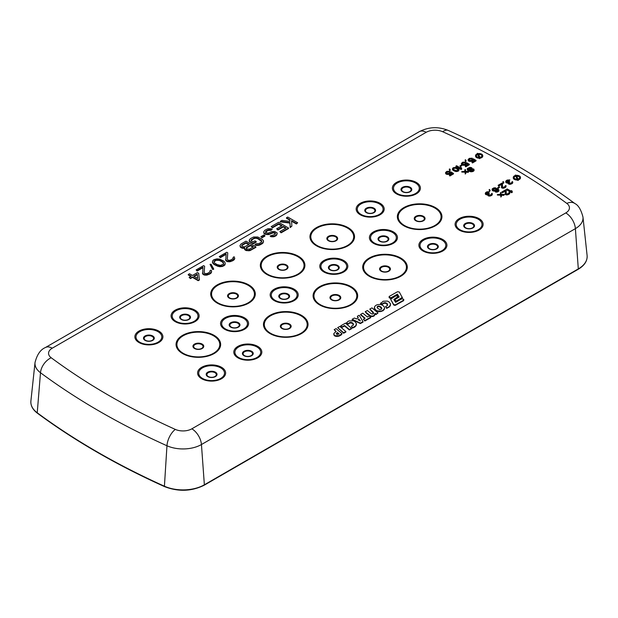 <?xml version="1.0" encoding="UTF-8"?>
<svg xmlns="http://www.w3.org/2000/svg" width="618" height="618" viewBox="0 0 618 618"><rect width="100%" height="100%" fill="white"/><g stroke="black" fill="none" stroke-linecap="round" stroke-linejoin="round"><path stroke-width="0.93" d="M394.848 299.877L395.072 300.927L396.941 301.252L402.388 297.768L399.29 292.005L397.505 291.735L389.355 296.354L389.348 297.451L391.179 297.675L397.389 294.168L399.174 297.019L395.311 299.328L395.072 300.441L395.945 300.804L396.941 300.757L402.388 297.281M389.016 296.895L389.348 297.938L391.179 298.162L397.389 294.655L398.95 297.15M394.075 299.83L398.046 297.436L398.27 296.431L396.184 295.682L390.607 299.205L393.612 304.411L394.392 304.798L395.474 304.798L403.593 300.186L403.477 299.135L401.708 298.911L395.613 302.349L393.859 299.475L398.27 296.431M403.593 300.665L403.824 299.599M390.607 299.205L393.612 304.906L394.392 305.284L395.474 305.284L403.593 300.68L403.593 300.186M388.815 306.937L390.476 304.952L390.499 303.762L388.815 301.731L387.393 301.082L383.168 301.236L380.611 303.523L382.187 304.512L383.492 303.477L385.493 303.191L387.64 304.89M380.611 303.036L382.187 304.025L383.492 302.99L385.493 302.696L387.339 303.77L387.548 305.354L385.562 306.59L386.613 308.351L389.858 306.528L390.499 303.762M374.377 307.293L374.917 309.726L378.772 311.727L383.106 310.738L384.558 308.761L384.473 307.208L382.774 305.307L380.224 304.388L377.181 304.713L375.759 305.454L374.802 306.358L374.408 308.243L376.007 310.228L377.405 310.931L381.607 310.962L383.106 310.244L384.558 308.266M365.184 311.735L366.814 313.674L370.584 316.393L370.584 315.906L372.87 316.007L374.083 315.45L375.01 313.326L376.092 314.021L378.023 312.978L371.982 307.88L369.78 309.085L372.948 311.897L373.511 312.808L373.002 314.014L371.41 313.828L367.386 310.53L365.184 311.735L370.584 315.906M369.78 309.085L373.511 313.55M370.584 316.393L372.87 316.501L374.091 315.945L375.01 313.82L376.092 314.516L378.023 312.978M360.603 314.377L365.107 318.247L363.446 319.29L364.798 320.533L370.707 317.196L369.286 315.999L367.416 316.995L362.836 313.171L360.603 314.377L360.603 314.871L364.774 318.455M363.446 319.29L364.798 321.02L370.707 317.691L370.707 317.196M357.351 316.254L358.293 317.783L356.416 318.942L354.431 318.023L352.167 319.251L360.379 323.075L363.021 321.638L359.189 315.265L357.351 316.254L358.069 317.915M352.167 319.251L352.167 319.738L360.379 323.569L363.021 322.125L363.021 321.638M346.482 322.735L348.104 323.716L350.236 322.395L352.384 322.797L353.218 323.484L353.481 324.952L351.433 326.289L352.476 327.563L353.025 327.463L355.682 325.802L356.431 323.639L354.925 321.592L353.465 320.835L349.062 320.927L347.602 321.708L346.482 323.229L348.104 324.211L349.178 323.291L351.379 322.89L353.519 324.597M351.433 326.289L352.476 328.05L354.724 327.123L356.347 325.184L356.431 323.639M340.773 325.794L342.009 327.385L344.566 325.987L344.566 325.501L349.332 329.456L351.495 328.289L345.485 323.152L340.773 325.794L342.009 326.891L344.566 325.501M344.566 325.987L349.332 329.95L351.495 328.784L351.495 328.289M337.66 327.625L343.631 333.241L345.879 332.02L345.879 331.534L339.861 326.42L337.66 327.625L343.631 332.747L345.879 331.534M333.766 334.238L334.183 335.489L335.157 336.177L335.157 335.69L338.873 335.721L342.078 333.759L336.092 328.614L334.176 329.633L336.2 331.402L333.859 333.457L334.183 335.002L335.157 335.69M334.176 329.633L335.883 331.619M335.157 336.177L338.873 336.207L341.012 335.08L342.078 333.759M291.588 221.198L296.416 223.979L297.66 222.774L287.733 217.042L286.489 217.76L289.865 219.714L289.896 221.399L281.939 220.387L280.286 221.344L289.919 222.604L290.213 227.069L291.866 226.118L291.557 220.688L296.416 223.492L297.66 222.774M280.286 221.344L280.286 221.831L289.919 223.098L290.213 227.563L291.866 226.118M286.489 217.76L286.489 218.254L289.865 220.201L289.888 221.399M271.186 226.597L272.453 227.324L278.656 223.747L282.04 225.694L276.663 228.799L277.93 229.533L283.307 226.427L286.049 228.011L279.846 231.595L281.113 232.322L288.56 228.027L278.633 222.295L271.186 226.597L272.453 227.818L278.656 224.234L281.615 225.941M279.846 231.595L281.113 232.816L288.56 228.521L288.56 228.027M276.663 228.799L277.93 230.02L283.307 226.922L285.624 228.258M263.755 231.619L264.203 233.31L266.52 234.168L269.44 233.944L272.754 232.515L274.639 232.646L275.489 233.38L274.886 234.461L270.105 235.999L272.407 236.377L275.118 235.79L276.764 234.593L277.15 232.901L274.616 231.441L271.696 231.665L268.382 233.094L265.655 232.716L265.632 231.511L266.25 230.908L268.946 229.595L271.039 229.85L272.275 229.131L271.225 228.768L267.88 228.745L264.983 230.174L263.755 231.619L264.203 233.797L268.189 234.67L272.754 233.009L273.797 232.893L275.373 233.735M265.524 232.345L267.903 230.444L271.039 230.344L272.275 229.131M270.105 235.999L270.947 236.733L273.874 236.756L276.153 235.682L277.173 233.867M249.278 239.977L249.301 241.429L253.102 243.863L256.207 242.078L256.207 241.584L254.94 240.85L253.079 241.924L251.387 240.95L251.163 239.861L254.678 237.837L257.814 238.216L261.623 240.649L261.646 241.862L259.166 243.531L256.246 243.755L255.002 244.473L256.269 244.96L259.189 244.736L263.121 242.472L263.507 240.781L262.225 239.328L257.791 237.011L253.612 236.988L250.506 238.533L249.278 239.977L249.935 241.545L253.102 243.376L256.207 241.584M255.002 244.473L255.002 244.967L256.269 245.454L259.189 245.23L262.295 243.677L263.523 241.746M251.078 240.603L253.635 238.679L255.721 238.216L257.814 238.71L261.754 241.514M227.308 259.321L227.779 252.87L226.729 252.26L219.282 256.563L220.34 257.173L226.126 253.828L225.825 260.101L227.934 261.321L232.314 260.502L234.778 258.347L234.122 256.771L233.086 257.366L233.11 258.579L230.213 260.248L228.127 260.232L227.269 259.266L227.779 252.87M233.086 257.366L233.225 258.231M225.609 259.498L225.825 260.587L226.883 261.445L229.61 261.823L233.141 260.518L234.376 259.56L234.778 258.347M219.282 256.563L220.34 257.66L226.08 254.346M212.476 261.468L212.492 262.681L214.199 264.62L219.46 266.706L222.38 266.482L224.859 265.052L225.261 263.592L224.821 262.148L223.538 260.927L219.537 259.096L217.026 258.842L213.905 259.668L212.878 260.502L212.492 262.194L214.199 264.133L217.358 265.717L222.38 265.987L224.859 264.558L225.261 263.592M239.977 245.585L240.201 246.435L241.684 247.532L244.62 247.787L245.068 249.479L248.212 250.344L250.923 249.757L255.883 246.891L245.956 241.159L240.997 244.025L239.977 245.585L240.634 247.409L242.526 248.266L244.411 248.32M244.411 248.15L244.635 249.487L245.91 250.46L249.68 250.723L255.883 247.385L255.883 246.891M260.92 236.663L261.978 237.768L264.875 236.099L264.875 235.605L263.816 234.994L260.92 236.663L261.978 237.273L264.875 235.605M210.02 264.349L212.615 269.44L213.658 269.324L213.658 268.83L211.062 264.234L210.02 264.349L212.615 268.946L213.658 268.83M204.149 272.692L204.62 266.242L203.569 265.632L196.122 269.935L197.181 270.545L202.967 267.2L202.665 273.473L204.774 274.693L209.147 273.874L211.217 272.438L211.603 270.754L210.962 270.143L209.927 270.738L209.95 271.951L207.053 273.619L204.543 273.365L204.11 272.638L204.62 266.242M209.927 270.738L210.066 271.603M202.441 272.87L202.665 273.959L203.724 274.817L206.451 275.195L209.981 273.89L211.217 272.932L211.619 271.719M196.122 269.935L197.181 271.032L202.92 267.718M189.154 277.374L190.421 278.594L192.492 277.397L198.193 280.688L199.429 279.977L198.695 273.326L197.428 272.592L192.461 275.458L189.502 273.751L188.266 274.469L191.225 276.176L189.154 277.374L190.421 278.1L192.492 276.91L198.193 280.201L199.429 279.483M188.266 274.469L188.266 274.964L190.792 276.424M513.295 177.667A3.608 2.086 0 0 0 513.264 177.914A3.608 2.086 0 0 0 517.459 179.969L518.371 180.317L518.154 179.367A3.608 2.086 0 0 0 520.487 177.42A3.608 2.086 0 0 0 516.293 175.365L515.389 175.018L515.397 175.52M518.363 179.815A3.608 2.086 0 0 0 520.487 177.914A3.608 2.086 0 0 0 520.464 177.667M477.32 153.295L477.544 153.782A3.608 2.086 0 0 0 475.551 155.643A3.608 2.086 0 0 0 479.375 157.721L479.607 158.208L480.302 158.108L480.093 157.66A3.608 2.086 0 0 0 482.766 155.643A3.608 2.086 0 0 0 478.224 153.627L477.32 153.295L477.343 153.843M480.302 158.115A3.608 2.086 0 0 0 482.766 156.138A3.608 2.086 0 0 0 482.743 155.891M475.574 155.891A3.608 2.086 0 0 0 475.551 156.138A3.608 2.086 0 0 0 479.375 158.216L479.607 158.702L480.302 158.108M511.279 190.56L511.403 191.371L507.162 188.923L506.528 189.78L511.627 192.731L512.268 192.36L512.144 191.062L511.279 190.56L511.318 191.317M506.505 181.738L509.317 180.711L509.85 179.908L507.162 180.077L505.995 180.881L505.802 181.87L506.992 182.565L508.282 182.449L508.297 183.191L509.379 183.816L511.735 183.337L512.793 182.349L512.453 181.537L511.511 182.835L509.912 183.384L508.931 182.82L509.773 181.831L509.34 181.584L507.633 182.194L506.443 181.63L507.602 180.456L509.85 179.908M509.016 182.959L509.773 181.831M511.928 181.846L511.951 182.418M508.181 182.882L508.622 183.994L510.244 184.311L512.585 183.214L512.793 182.349M505.686 181.561L506.451 182.866L508.181 182.959M502.789 181.854L503.346 183.399L503.879 182.604L503.322 181.545L502.789 181.854L503.346 182.913L503.879 182.604M502.264 186.752L502.496 183.399L501.955 183.09L498.123 185.3L498.664 185.616L501.646 183.894L501.492 187.123L502.573 187.748L504.821 187.324L506.088 185.717L505.223 185.717L505.238 186.335L503.747 187.192L502.457 187.061L502.496 183.399M505.223 185.717L505.254 186.281M501.376 186.806L501.816 187.926L503.438 188.243L505.246 187.571L506.096 186.219M498.123 185.3L498.664 186.103L501.6 184.411M497.629 187.718L498.178 188.521L499.661 187.169L499.12 186.86L497.629 187.718L498.178 188.026L499.661 187.169M492.075 189.293L492.515 190.166L494.462 190.676L496.493 190.004L497.119 189.015L498.108 190.452L495.227 191.487L497.915 191.317L498.757 190.699L498.85 189.772L495.481 187.826L493.875 187.88L492.276 188.799L492.515 190.661L495.319 191.047L497.119 189.51L498.123 190.398M495.227 191.487L495.659 192.105L497.274 192.051L498.757 191.194L498.965 190.205M489.07 189.772L489.626 191.325L490.159 190.522L489.603 189.471L489.07 189.772L489.626 190.831L490.159 190.522M471.882 162.163L472.422 162.974L476.038 160.881L476.038 160.394L473.218 158.764L471.418 160.301L469.804 160.479L468.938 159.977L469.247 159.05L472.237 158.2L469.34 158.362L468.073 159.599L468.954 160.719L471.318 160.858L473.226 159.382L474.964 160.386L471.882 162.163L472.422 162.48L476.038 160.394M468.073 159.599L468.521 160.958L469.711 161.406L471.959 161.105L473.226 159.877L474.539 160.634M468.907 159.9L470.414 158.988L471.596 159.058L472.237 158.2M465.068 160.077L465.624 161.63L466.157 160.827L465.601 159.768L465.068 160.077L465.624 161.136L466.157 160.827M465.176 166.033L465.725 166.837L469.34 164.751L469.34 164.257L466.513 162.627L464.713 164.172L463.106 164.349L462.241 163.847L462.542 162.913L465.539 162.063L462.643 162.233L461.368 163.469L462.249 164.589L464.62 164.728L466.528 163.252L468.266 164.257L465.176 166.033L465.725 166.35L469.34 164.257M461.368 163.469L461.816 164.828L463.006 165.269L465.261 164.975L466.528 163.739L467.841 164.496M462.21 163.77L463.716 162.858L464.898 162.928L465.539 162.063M459.916 165.941L460.456 166.744L461.947 165.392L461.399 165.083L459.916 165.941L460.456 166.257L461.947 165.392M455.937 166.103L455.937 166.59L461.043 169.541L461.685 169.17L461.561 167.872L460.688 167.37L460.812 168.181L456.578 165.732L455.937 166.103L461.043 169.046L461.685 168.683M460.688 167.37L460.734 168.135M452.438 168.621L453.326 170.483L456.03 171.557L458.811 170.707L458.788 168.977L456.069 167.408L453.172 167.702L452.446 169L454.948 170.815L457.529 170.954L459.012 169.718M469.61 170.189L469.834 171.425L470.916 171.804L473.064 171.441L474.114 170.336L473.782 169.031L471.835 168.776L471.712 167.717L469.989 167.339L467.424 168.436L467.556 169.741L469.711 170.004L469.834 170.931L470.916 171.31L473.064 170.954L474.114 169.842M467.223 168.93L467.556 170.228L469.61 170.514M472.021 168.737L472.044 168.158M486.088 193.534L488.9 192.499L489.425 191.704L486.745 191.866L485.578 192.669L485.377 193.658L486.575 194.353L487.865 194.237L487.872 194.979L488.962 195.605L491.318 195.126L492.376 194.137L492.036 193.326L491.094 194.624L489.495 195.172L488.514 194.608L489.356 193.619L488.923 193.372L487.216 193.982L486.018 193.419L487.185 192.244L489.425 191.704M488.599 194.747L489.356 193.619M491.503 193.635L491.534 194.207M487.764 194.67L488.205 195.782L489.819 196.099L491.534 195.489L492.376 194.137M485.269 193.349L486.034 194.655L487.764 194.747M505.987 193.442L506.219 190.097L505.678 189.78L501.847 191.989L502.388 192.306L505.37 190.583L505.207 193.813L506.296 194.438L508.544 194.021L509.804 192.414L508.946 192.407L508.962 193.032L507.471 193.89L506.181 193.758L506.219 190.097M508.946 192.407L508.977 192.978M505.099 193.504L505.539 194.616L507.154 194.933L509.611 193.774L509.819 192.909M501.847 191.989L502.388 192.801L505.315 191.109M501.329 195.211L503.832 195.35L504.473 194.492L501.244 194.346L500.997 192.484L500.356 192.855L500.603 194.346L497.382 194.57L500.603 194.716L500.858 196.578L501.492 196.207L501.252 194.716L504.473 194.492M497.382 194.57L497.382 195.064L500.603 195.203L500.858 197.072L501.492 196.207M500.356 192.855L500.518 194.338M449.224 169.224L449.78 170.777L450.313 169.973L449.757 168.915L449.224 169.224L449.78 170.282L450.313 169.973M465.74 172.213L468.243 172.345L468.877 171.487L465.655 171.34L465.4 169.479L464.767 169.85L465.006 171.34L461.785 171.565L465.014 171.711L465.261 173.573L465.902 173.202L465.663 171.711L468.877 171.487M461.785 171.565L461.785 172.059L465.014 172.198L465.261 174.067L465.902 173.202M464.767 169.85L464.929 171.333M449.332 175.18L449.873 175.991L453.496 173.897L453.496 173.411L450.669 171.781L448.869 173.318L447.262 173.496L446.389 172.994L446.698 172.067L449.688 171.217L446.791 171.379L445.524 172.615L446.405 173.735L448.776 173.874L450.676 172.399L452.415 173.403L449.332 175.18L449.873 175.497L453.496 173.411M445.524 172.615L445.972 173.975L447.162 174.423L449.41 174.121L450.676 172.893L451.99 173.65M446.366 172.916L447.872 172.005L449.054 172.074L449.688 171.217M381.808 308.761L379.645 306.683L377.783 306.706L377.165 307.416M359.908 320.696L359.158 319.606L358.455 319.977M338.734 334.129L337.567 333.063L336.346 333.913M246.088 248.397L246.489 247.439L250.421 245.168L253.38 246.876L249.448 249.147L246.52 248.884L246.088 248.397L246.489 247.926L250.421 245.663L252.955 247.123M241.653 245.84L242.055 244.875L245.987 242.611L249.154 244.434L244.396 246.945L242.086 246.327L241.653 245.84L242.055 245.369L245.987 243.098L248.73 244.682M194.152 276.439L197.242 274.655L197.683 278.471M214.029 261.831L216.207 260.294L219.344 260.433L222.295 261.893L223.716 263.724M519.73 177.667A2.889 1.669 0 0 0 516.71 176.246M515.783 175.875L517.266 179.073A2.889 1.669 180 0 1 513.991 177.42A2.889 1.669 180 0 1 515.783 175.875L517.05 179.081M515.783 176.369A2.889 1.669 0 0 0 514.021 177.667M482.017 155.891A2.889 1.669 0 0 0 478.626 154.5M476.3 155.891A2.889 1.669 0 0 1 477.737 154.685L478.958 157.304M492.909 189.595L494.848 188.691L496.308 189.255M468.065 169.332L469.456 168.382L471.21 168.621M470.429 170.568L471.743 169.695L473.288 169.95M453.28 168.923L454.354 168.258L455.968 168.328L458.177 169.911M395.945 301.298L395.945 300.804M396.941 301.252L396.941 300.757M385.562 306.59L386.613 307.864L388.822 306.945L388.83 307.432M379.699 309.533L381.576 309.162L381.661 307.764L379.645 306.196L377.783 306.219L377.088 307.277L377.559 308.212L379.699 309.533M359.158 319.112L357.969 319.73L360.425 320.951L359.158 319.606M337.096 334.5L339.05 333.929L337.567 332.577L336.269 333.511L337.096 334.5M402.109 298.347L402.109 297.853M402.156 298.285L402.156 297.791M389.348 297.938L389.348 297.451M390.228 298.239L390.228 297.745M391.179 298.162L391.179 297.675M397.389 294.655L397.389 294.168M395.072 300.927L395.072 300.441M395.474 305.284L395.474 304.798M403.647 300.611L403.647 300.124M398.046 297.436L398.046 296.941M393.612 304.906L393.612 304.411M394.392 305.284L394.392 304.798M387.177 308.227L387.177 307.733M389.858 306.528L389.858 306.034M390.476 305.439L390.476 304.952M382.187 304.512L382.187 304.025M382.426 304.35L382.426 303.863M383.492 303.477L383.492 302.99M384.504 303.175L384.504 302.681M385.493 303.191L385.493 302.696M386.466 303.554L386.466 303.059M387.339 304.265L387.339 303.77M386.613 308.351L386.613 307.864M377.212 307.177L377.212 306.683M377.783 306.706L377.783 306.219M378.695 306.52L378.695 306.026M379.645 306.683L379.645 306.196M380.711 307.246L380.711 306.752M381.661 308.258L381.661 307.764M381.607 311.457L381.607 310.962M383.106 310.738L383.106 310.244M383.175 310.661L383.175 310.174M384.164 309.711L384.164 309.224M374.408 308.737L374.408 308.243M374.917 309.726L374.917 309.232M376.007 310.723L376.007 310.228M377.405 311.418L377.405 310.931M378.772 311.727L378.772 311.24M380.186 311.742L380.186 311.256M372.87 316.501L372.87 316.007M374.091 315.945L374.083 315.45M374.5 315.566L374.5 315.08M374.987 314.763L374.987 314.276M375.01 313.82L375.01 313.326M376.092 314.516L376.092 314.021M372.948 312.384L372.948 311.897M373.511 313.295L373.511 312.808M366.814 313.674L366.814 313.187M369.425 315.798L369.425 315.304M371.766 316.625L371.766 316.138M364.798 321.02L364.798 320.533M360.379 323.569L360.379 323.075M353.025 327.957L353.025 327.463M354.724 327.123L354.724 326.628M355.682 326.296L355.682 325.802M356.347 325.184L356.347 324.689M348.104 324.211L348.104 323.716M348.212 324.18L348.212 323.693M349.178 323.291L349.178 322.805M350.236 322.89L350.236 322.395M351.379 322.89L351.379 322.395M352.384 323.284L352.384 322.797M353.218 323.971L353.218 323.484M352.476 328.05L352.476 327.563M349.332 329.95L349.332 329.456M342.009 327.385L342.009 326.891M343.631 333.241L343.631 332.747M336.787 333.426L336.787 332.932M337.567 333.063L337.567 332.577M338.873 336.207L338.873 335.721M341.012 335.08L341.012 334.585M334.183 335.489L334.183 335.002M336.269 336.509L336.269 336.022M337.436 336.524L337.436 336.037M289.865 220.201L289.865 219.714M296.416 223.979L296.416 223.492M290.213 227.563L290.213 227.069M289.919 223.098L289.919 222.604M223.361 262.256L223.6 264.071L220.487 265.377L216.918 264.512L214.384 262.804L213.944 261.599L214.964 260.278L216.207 259.799L219.344 259.939L222.295 261.406L223.361 262.75M197.745 278.509L193.728 276.192L197.242 274.16L197.745 278.509M278.656 224.234L278.656 223.747M272.453 227.818L272.453 227.324M281.113 232.816L281.113 232.322M283.307 226.922L283.307 226.427M277.93 230.02L277.93 229.533M275.064 233.38L275.064 232.893M274.639 233.141L274.639 232.646M273.797 232.893L273.797 232.399M272.754 233.009L272.754 232.515M271.928 233.241L271.928 232.754M270.684 233.959L270.684 233.465M269.44 234.438L269.44 233.944M268.189 234.67L268.189 234.176M266.52 234.655L266.52 234.168M265.261 234.407L265.261 233.921M264.203 233.797L264.203 233.31M263.77 233.071L263.77 232.584M271.039 230.344L271.039 229.85M270.197 230.097L270.197 229.602M268.946 230.089L268.946 229.595M267.903 230.444L267.903 229.95M266.25 231.402L266.25 230.908M265.632 231.997L265.632 231.511M276.764 235.079L276.764 234.593M276.153 235.682L276.153 235.188M275.118 236.277L275.118 235.79M273.874 236.756L273.874 236.261M272.407 236.864L272.407 236.377M270.947 236.733L270.947 236.246M261.978 237.768L261.978 237.273M249.935 242.04L249.935 241.545M253.102 243.863L253.102 243.376M251.163 240.356L251.163 239.861M251.773 239.753L251.773 239.266M253.635 238.679L253.635 238.193M254.678 238.324L254.678 237.837M255.721 238.216L255.721 237.721M256.764 238.339L256.764 237.845M257.814 238.71L257.814 238.216M260.981 240.533L260.981 240.047M261.623 241.144L261.623 240.649M256.269 245.454L256.269 244.96M257.938 245.462L257.938 244.975M259.189 245.23L259.189 244.736M260.433 244.759L260.433 244.264M262.295 243.677L262.295 243.191M263.121 242.959L263.121 242.472M249.301 241.429L249.301 240.943M244.635 249.487L244.635 248.992M245.068 249.973L245.068 249.479M245.91 250.46L245.91 249.966M246.752 250.707L246.752 250.213M248.212 250.831L248.212 250.344M249.68 250.723L249.68 250.228M250.923 250.244L250.923 249.757M240.201 246.922L240.201 246.435M240.634 247.409L240.634 246.922M241.684 248.019L241.684 247.532M242.526 248.266L242.526 247.772M243.994 248.397L243.994 247.903M250.421 245.663L250.421 245.168M246.489 247.926L246.489 247.439M245.987 243.098L245.987 242.611M242.055 245.369L242.055 244.875M234.376 259.56L234.376 259.066M233.141 260.518L233.141 260.024M232.314 260.989L232.314 260.502M230.862 261.584L230.862 261.097M229.61 261.823L229.61 261.329M227.934 261.808L227.934 261.321M226.883 261.445L226.883 260.95M226.466 261.198L226.466 260.703M225.825 260.587L225.825 260.101M220.34 257.66L220.34 257.173M224.859 265.052L224.859 264.558M223.832 265.887L223.832 265.392M222.38 266.482L222.38 265.987M220.711 266.713L220.711 266.219M219.46 266.706L219.46 266.211M218.2 266.458L218.2 265.964M217.358 266.211L217.358 265.717M216.099 265.717L216.099 265.23M214.199 264.62L214.199 264.133M213.349 263.894L213.349 263.399M212.924 263.407L212.924 262.92M212.492 262.681L212.492 262.194M222.295 261.893L222.295 261.406M220.819 261.043L220.819 260.549M219.344 260.433L219.344 259.939M217.25 260.178L217.25 259.684M216.207 260.294L216.207 259.799M214.964 260.765L214.964 260.278M214.137 261.484L214.137 260.997M212.615 269.44L212.615 268.946M211.217 272.932L211.217 272.438M209.981 273.89L209.981 273.395M209.147 274.361L209.147 273.874M207.694 274.956L207.694 274.469M206.451 275.195L206.451 274.701M204.774 275.18L204.774 274.693M203.724 274.817L203.724 274.322M203.307 274.57L203.307 274.075M202.665 273.959L202.665 273.473M197.181 271.032L197.181 270.545M198.193 280.688L198.193 280.201M192.492 277.397L192.492 276.91M190.421 278.594L190.421 278.1M197.242 274.655L197.242 274.16M517.459 179.969L517.459 179.475L518.371 179.83M515.389 175.018L515.597 175.473A3.608 2.086 0 0 0 513.264 177.42A3.608 2.086 0 0 0 517.459 179.475M517.668 180.425L517.668 179.931M517.969 178.965L516.486 175.767A2.889 1.669 180 0 1 519.761 177.42A2.889 1.669 180 0 1 517.969 178.965M479.908 157.258L478.409 154.036A2.889 1.669 180 0 1 482.048 155.643A2.889 1.669 180 0 1 479.908 157.258M477.737 154.191L479.182 157.312A2.889 1.669 180 0 1 476.269 155.643A2.889 1.669 180 0 1 477.737 154.191L477.737 154.685M479.607 158.702L479.607 158.208M479.375 158.216L479.375 157.721M511.627 192.731L512.268 191.866M506.528 189.293L511.627 192.237M493.481 190.112L492.824 189.363L493.882 188.374L496.362 188.822L495.312 190.058L493.481 190.112M458.031 169.031L458.162 169.965L456.555 170.638L453.96 169.749L453.195 168.691L454.354 167.772L455.968 167.841L458.031 169.525M469.456 167.887L470.854 167.833L471.295 168.459L469.17 169.687L467.973 169L468.923 168.073L469.456 167.887L469.456 168.382M471.982 170.823L470.476 170.692L470.46 169.942L471.743 169.208L473.249 169.34L473.257 170.089L471.982 170.823M509.611 193.774L509.611 193.279M508.969 194.261L508.969 193.774M508.544 194.508L508.544 194.021M507.803 194.817L507.803 194.322M507.154 194.933L507.154 194.446M506.296 194.933L506.296 194.438M505.756 194.74L505.756 194.253M505.539 194.616L505.539 194.122M505.207 194.307L505.207 193.813M502.388 192.801L502.388 192.306M503.832 195.35L503.832 194.855M500.858 197.072L500.858 196.578M500.603 195.203L500.603 194.716M505.802 182.364L505.802 181.87M509.317 180.711L509.317 180.217M508.993 180.641L508.993 180.155M508.56 180.641L508.56 180.155M508.243 180.703L508.243 180.209M507.602 180.95L507.602 180.456M506.961 181.313L506.961 180.827M506.536 181.684L506.536 181.198M509.348 182.573L509.348 182.078M512.585 183.214L512.585 182.719M511.951 183.701L511.951 183.214M511.735 183.824L511.735 183.337M510.885 184.195L510.885 183.701M510.244 184.311L510.244 183.824M509.379 184.311L509.379 183.816M508.838 184.118L508.838 183.631M508.622 183.994L508.622 183.5M508.297 183.685L508.297 183.191M507.532 183.121L507.532 182.627M506.992 183.052L506.992 182.565M506.451 182.866L506.451 182.372M506.018 182.611L506.018 182.125M503.346 183.399L503.346 182.913M505.887 187.076L505.887 186.59M505.246 187.571L505.246 187.084M504.821 187.818L504.821 187.324M504.079 188.119L504.079 187.633M503.438 188.243L503.438 187.748M502.573 188.235L502.573 187.748M502.032 188.05L502.032 187.555M501.816 187.926L501.816 187.432M501.492 187.609L501.492 187.123M498.664 186.103L498.664 185.616M498.178 188.521L498.178 188.026M494.462 191.171L494.462 190.676M493.813 191.163L493.813 190.668M493.064 190.97L493.064 190.483M492.515 190.661L492.515 190.166M492.183 190.22L492.183 189.734M498.757 191.194L498.757 190.699M498.34 191.565L498.34 191.07M497.915 191.812L497.915 191.317M497.274 192.051L497.274 191.565M496.416 192.175L496.416 191.68M495.659 192.105L495.659 191.611M498.1 190.321L498.1 189.826M497.876 190.074L497.876 189.579M497.335 189.633L497.335 189.139M497.119 189.51L497.119 189.015M496.911 190.128L496.911 189.633M496.493 190.498L496.493 190.004M495.96 190.808L495.96 190.313M495.319 191.047L495.319 190.56M496.138 189.069L496.138 188.575M495.814 188.876L495.814 188.39M495.381 188.753L495.381 188.258M494.848 188.691L494.848 188.196M494.307 188.745L494.307 188.258M493.882 188.869L493.882 188.374M493.133 189.301L493.133 188.807M492.925 189.541L492.925 189.054M489.626 191.325L489.626 190.831M485.377 194.152L485.377 193.658M488.9 192.499L488.9 192.005M488.575 192.437L488.575 191.943M488.143 192.43L488.143 191.943M487.818 192.492L487.818 191.997M487.185 192.739L487.185 192.244M486.544 193.102L486.544 192.615M486.119 193.473L486.119 192.986M488.931 194.361L488.931 193.867M492.167 195.002L492.167 194.508M491.534 195.489L491.534 195.002M491.318 195.612L491.318 195.126M490.468 195.983L490.468 195.489M489.819 196.099L489.819 195.612M488.962 196.099L488.962 195.605M488.421 195.906L488.421 195.419M488.205 195.782L488.205 195.288M487.872 195.473L487.872 194.979M487.115 194.909L487.115 194.415M486.575 194.84L486.575 194.353M486.034 194.655L486.034 194.16M485.601 194.4L485.601 193.913M472.422 162.974L472.422 162.48M473.226 159.877L473.226 159.382M473.017 160.371L473.017 159.877M472.6 160.742L472.6 160.247M471.959 161.105L471.959 160.618M471.318 161.352L471.318 160.858M470.46 161.468L470.46 160.981M469.711 161.406L469.711 160.912M468.954 161.213L468.954 160.719M468.521 160.958L468.521 160.471M468.189 160.525L468.189 160.031M471.596 159.058L471.596 158.563M470.955 158.926L470.955 158.44M470.414 158.988L470.414 158.494M469.881 159.174L469.881 158.679M469.247 159.537L469.247 159.05M468.931 159.846L468.931 159.359M465.624 161.63L465.624 161.136M465.725 166.837L465.725 166.35M466.528 163.739L466.528 163.252M466.32 164.233L466.32 163.747M465.895 164.604L465.895 164.118M465.261 164.975L465.261 164.481M464.62 165.222L464.62 164.728M463.763 165.338L463.763 164.844M463.006 165.269L463.006 164.782M462.249 165.083L462.249 164.589M461.816 164.828L461.816 164.342M461.484 164.396L461.484 163.901M464.898 162.928L464.898 162.434M464.249 162.797L464.249 162.302M463.716 162.858L463.716 162.364M463.183 163.036L463.183 162.549M462.542 163.407L462.542 162.913M462.225 163.716L462.225 163.222M460.456 166.744L460.456 166.257M461.043 169.541L461.043 169.046M458.811 170.707L458.811 170.213M458.278 171.14L458.278 170.645M457.529 171.441L457.529 170.954M456.671 171.565L456.671 171.07M456.03 171.557L456.03 171.07M455.381 171.433L455.381 170.939M454.948 171.302L454.948 170.815M454.3 171.047L454.3 170.56M453.326 170.483L453.326 169.996M452.886 170.112L452.886 169.618M452.67 169.865L452.67 169.371M452.446 169.487L452.446 169M457.49 169.085L457.49 168.59M456.725 168.644L456.725 168.158M455.968 168.328L455.968 167.841M454.894 168.196L454.894 167.71M454.354 168.258L454.354 167.772M453.72 168.505L453.72 168.011M453.295 168.876L453.295 168.382M449.78 170.777L449.78 170.282M449.873 175.991L449.873 175.497M450.676 172.893L450.676 172.399M450.476 173.388L450.476 172.893M450.051 173.758L450.051 173.264M449.41 174.121L449.41 173.635M448.776 174.369L448.776 173.874M447.919 174.485L447.919 173.998M447.162 174.423L447.162 173.928M446.405 174.23L446.405 173.735M445.972 173.975L445.972 173.488M445.64 173.542L445.64 173.048M449.054 172.074L449.054 171.58M448.405 171.943L448.405 171.456M447.872 172.005L447.872 171.51M447.339 172.19L447.339 171.696M446.698 172.553L446.698 172.067M446.381 172.862L446.381 172.376M473.913 170.831L473.913 170.336M473.488 171.201L473.488 170.707M473.064 171.441L473.064 170.954M472.422 171.688L472.422 171.194M471.565 171.804L471.565 171.317M470.916 171.804L470.916 171.31M470.159 171.611L470.159 171.124M469.834 171.425L469.834 170.931M469.618 171.047L469.618 170.56M469.394 170.553L469.394 170.058M468.637 170.607L468.637 170.12M467.88 170.421L467.88 169.927M467.556 170.228L467.556 169.741M467.231 169.796L467.231 169.301M468.923 168.567L468.923 168.073M468.498 168.807L468.498 168.32M468.181 169.116L468.181 168.629M471.179 168.513L471.179 168.026M470.854 168.328L470.854 167.833M470.105 168.258L470.105 167.772M473.249 169.834L473.249 169.34M473.033 169.703L473.033 169.216M472.492 169.641L472.492 169.147M471.743 169.695L471.743 169.208M471.202 169.88L471.202 169.394M470.777 170.128L470.777 169.633M470.46 170.437L470.46 169.942M468.243 172.345L468.243 171.85M465.261 174.067L465.261 173.573M465.014 172.198L465.014 171.711M35.025 362.55A26.08 15.056 0 0 0 40.494 372.739A729.951 421.437 0 0 0 166.96 445.756A26.08 15.056 0 0 0 201.445 444.535L575.389 228.637A26.08 15.056 0 0 0 582.975 217.057C581.036 209.687 578.348 205.184 574.91 203.561A13.635 8.776 126.5 0 0 566.799 203.392A716.37 413.589 0 0 0 442.681 131.734A12.499 7.215 0 0 0 426.157 132.322L52.221 348.212A13.635 7.872 -120 0 0 45.4 347.54C40.494 349.587 37.034 354.593 35.025 362.55L30.9 400.974A30.212 17.443 0 0 0 37.234 412.785A0.803 0.518 126.5 0 0 37.389 413.203C74.577 440.696 116.98 465.169 164.581 486.636C178.386 491.913 191.595 491.441 204.203 485.215A0.803 0.463 60 0 0 204.365 484.79L578.309 268.9A0.803 0.463 60 0 1 578.147 269.324L204.203 485.215M52.221 348.212A12.499 7.215 0 0 0 51.201 357.752A13.635 8.776 126.5 0 0 40.494 372.739L37.234 412.785A734.084 423.824 0 0 0 164.419 486.211A0.803 0.402 114.3 0 0 164.581 486.636M51.201 357.752A716.37 413.589 0 0 0 175.319 429.41A13.635 6.852 114.3 0 0 166.96 445.756L164.419 486.211A30.212 17.443 0 0 0 204.365 484.79L201.445 444.535A13.635 7.872 60 0 0 191.843 428.822L565.779 212.932A13.635 7.872 60 0 1 575.389 228.637L578.309 268.9A30.212 17.443 0 0 0 587.1 255.489C587.494 260.92 584.504 265.531 578.147 269.324M442.681 131.734A13.635 6.852 -65.7 0 1 448.282 130.437C438.363 126.427 428.714 126.829 419.344 131.649L45.4 347.54M426.157 132.322A13.635 7.872 -120 0 0 419.359 131.642M175.319 429.41A12.499 7.215 0 0 0 191.843 428.822M565.779 212.932A12.499 7.215 0 0 0 566.799 203.392M422.99 239.521A14.021 8.096 180 0 1 442.82 239.521A14.021 8.096 180 0 1 442.82 250.97A14.021 8.096 180 0 1 422.99 250.97A14.021 8.096 180 0 1 422.99 239.521M396.478 182.41A14.021 8.096 180 0 1 416.308 182.41A14.021 8.096 180 0 1 416.308 193.859A14.021 8.096 180 0 1 396.478 193.859A14.021 8.096 180 0 1 396.478 182.41M373.519 231.874A14.021 8.096 180 0 1 393.349 231.874A14.021 8.096 180 0 1 393.349 243.322A14.021 8.096 180 0 1 373.519 243.322A14.021 8.096 180 0 1 373.519 231.874M323.894 260.526A14.021 8.096 180 0 1 343.724 260.526A14.021 8.096 180 0 1 343.724 271.974A14.021 8.096 180 0 1 323.894 271.974A14.021 8.096 180 0 1 323.894 260.526M274.276 289.17A14.021 8.096 180 0 1 294.106 289.17A14.021 8.096 180 0 1 294.106 300.618A14.021 8.096 180 0 1 274.276 300.618A14.021 8.096 180 0 1 274.276 289.17M224.651 317.822A14.021 8.096 180 0 1 244.481 317.822A14.021 8.096 180 0 1 244.481 329.27A14.021 8.096 180 0 1 224.651 329.27A14.021 8.096 180 0 1 224.651 317.822M138.973 331.078A14.021 8.096 180 0 1 158.803 331.078A14.021 8.096 180 0 1 158.803 342.526A14.021 8.096 180 0 1 138.973 342.526A14.021 8.096 180 0 1 138.973 331.078M175.18 310.174A14.021 8.096 180 0 1 195.01 310.174A14.021 8.096 180 0 1 195.01 321.623A14.021 8.096 180 0 1 175.18 321.623A14.021 8.096 180 0 1 175.18 310.174M237.907 346.381A14.021 8.096 180 0 1 257.729 346.381A14.021 8.096 180 0 1 257.729 357.83A14.021 8.096 180 0 1 237.907 357.83A14.021 8.096 180 0 1 237.907 346.381M201.692 367.285A14.021 8.096 180 0 1 221.522 367.285A14.021 8.096 180 0 1 221.522 378.734A14.021 8.096 180 0 1 201.692 378.734A14.021 8.096 180 0 1 201.692 367.285M360.271 203.314A14.021 8.096 180 0 1 380.093 203.314A14.021 8.096 180 0 1 380.093 214.763A14.021 8.096 180 0 1 360.271 214.763A14.021 8.096 180 0 1 360.271 203.314M459.197 218.617A14.021 8.096 180 0 1 479.027 218.617A14.021 8.096 180 0 1 479.027 230.066A14.021 8.096 180 0 1 459.197 230.066A14.021 8.096 180 0 1 459.197 218.617M403.886 207.586A22.294 12.87 180 0 1 435.412 207.586A22.294 12.87 180 0 1 435.412 225.794A22.294 12.87 180 0 1 403.886 225.794A22.294 12.87 180 0 1 403.886 207.586M369.232 258.046A22.294 12.87 180 0 1 400.765 258.046A22.294 12.87 180 0 1 400.765 276.254A22.294 12.87 180 0 1 369.232 276.254A22.294 12.87 180 0 1 369.232 258.046M319.606 286.698A22.294 12.87 180 0 1 351.14 286.698A22.294 12.87 180 0 1 351.14 304.898A22.294 12.87 180 0 1 319.606 304.898A22.294 12.87 180 0 1 319.606 286.698M269.989 315.35A22.294 12.87 180 0 1 301.514 315.35A22.294 12.87 180 0 1 301.514 333.55A22.294 12.87 180 0 1 269.989 333.55A22.294 12.87 180 0 1 269.989 315.35M316.486 227.594A22.294 12.87 180 0 1 348.011 227.594A22.294 12.87 180 0 1 348.011 245.794A22.294 12.87 180 0 1 316.486 245.794A22.294 12.87 180 0 1 316.486 227.594M266.86 256.246A22.294 12.87 180 0 1 298.394 256.246A22.294 12.87 180 0 1 298.394 274.446A22.294 12.87 180 0 1 266.86 274.446A22.294 12.87 180 0 1 266.86 256.246M217.235 284.89A22.294 12.87 180 0 1 248.768 284.89A22.294 12.87 180 0 1 248.768 303.098A22.294 12.87 180 0 1 217.235 303.098A22.294 12.87 180 0 1 217.235 284.89M182.588 335.35A22.294 12.87 180 0 1 214.114 335.35A22.294 12.87 180 0 1 214.114 353.558A22.294 12.87 180 0 1 182.588 353.558A22.294 12.87 180 0 1 182.588 335.35M442.024 250.645A12.901 7.447 180 0 1 423.786 250.645A12.901 7.447 180 0 1 423.786 240.116A12.901 7.447 180 0 1 442.024 240.116A12.901 7.447 180 0 1 442.024 250.645M429.07 244.411A5.415 3.129 180 0 1 436.733 244.411A5.415 3.129 180 0 1 436.733 248.838A5.415 3.129 180 0 1 429.07 248.838A5.415 3.129 180 0 1 429.07 244.411M429.572 244.921A4.705 2.719 180 0 1 436.231 244.921A4.705 2.719 180 0 1 436.231 248.76A4.705 2.719 180 0 1 429.572 248.76A4.705 2.719 180 0 1 429.572 244.921M415.512 193.527A12.901 7.447 180 0 1 397.274 193.527A12.901 7.447 180 0 1 397.274 182.998A12.901 7.447 180 0 1 415.512 182.998A12.901 7.447 180 0 1 415.512 193.527M402.565 187.3A5.415 3.129 180 0 1 410.221 187.3A5.415 3.129 180 0 1 410.221 191.719A5.415 3.129 180 0 1 402.565 191.719A5.415 3.129 180 0 1 402.565 187.3M403.067 187.802A4.705 2.719 180 0 1 409.719 187.802A4.705 2.719 180 0 1 409.719 191.65A4.705 2.719 180 0 1 403.067 191.65A4.705 2.719 180 0 1 403.067 187.802M392.554 242.99A12.901 7.447 180 0 1 374.315 242.99A12.901 7.447 180 0 1 374.315 232.461A12.901 7.447 180 0 1 392.554 232.461A12.901 7.447 180 0 1 392.554 242.99M379.606 236.764A5.415 3.129 180 0 1 387.262 236.764A5.415 3.129 180 0 1 387.262 241.182A5.415 3.129 180 0 1 379.606 241.182A5.415 3.129 180 0 1 379.606 236.764M380.109 237.266A4.705 2.719 180 0 1 386.768 237.266A4.705 2.719 180 0 1 386.768 241.113A4.705 2.719 180 0 1 380.109 241.113A4.705 2.719 180 0 1 380.109 237.266M342.928 271.642A12.901 7.447 180 0 1 324.689 271.642A12.901 7.447 180 0 1 324.689 261.113A12.901 7.447 180 0 1 342.928 261.113A12.901 7.447 180 0 1 342.928 271.642M329.981 265.416A5.415 3.129 180 0 1 337.644 265.416A5.415 3.129 180 0 1 337.644 269.834A5.415 3.129 180 0 1 329.981 269.834A5.415 3.129 180 0 1 329.981 265.416M330.483 265.918A4.705 2.719 180 0 1 337.142 265.918A4.705 2.719 180 0 1 337.142 269.765A4.705 2.719 180 0 1 330.483 269.765A4.705 2.719 180 0 1 330.483 265.918M293.311 300.294A12.901 7.447 180 0 1 275.072 300.294A12.901 7.447 180 0 1 275.072 289.765A12.901 7.447 180 0 1 293.311 289.765A12.901 7.447 180 0 1 293.311 300.294M280.356 294.06A5.415 3.129 180 0 1 288.019 294.06A5.415 3.129 180 0 1 288.019 298.486A5.415 3.129 180 0 1 280.356 298.486A5.415 3.129 180 0 1 280.356 294.06M280.858 294.57A4.705 2.719 180 0 1 287.517 294.57A4.705 2.719 180 0 1 287.517 298.409A4.705 2.719 180 0 1 280.858 298.409A4.705 2.719 180 0 1 280.858 294.57M243.685 328.946A12.901 7.447 180 0 1 225.446 328.946A12.901 7.447 180 0 1 225.446 318.417A12.901 7.447 180 0 1 243.685 318.417A12.901 7.447 180 0 1 243.685 328.946M230.738 322.712A5.415 3.129 180 0 1 238.394 322.712A5.415 3.129 180 0 1 238.394 327.131A5.415 3.129 180 0 1 230.738 327.131A5.415 3.129 180 0 1 230.738 322.712M231.232 323.222A4.705 2.719 180 0 1 237.891 323.222A4.705 2.719 180 0 1 237.891 327.061A4.705 2.719 180 0 1 231.232 327.061A4.705 2.719 180 0 1 231.232 323.222M158.007 342.202A12.901 7.447 180 0 1 139.768 342.202A12.901 7.447 180 0 1 139.768 331.665A12.901 7.447 180 0 1 158.007 331.665A12.901 7.447 180 0 1 158.007 342.202M145.06 335.968A5.415 3.129 180 0 1 152.716 335.968A5.415 3.129 180 0 1 152.716 340.387A5.415 3.129 180 0 1 145.06 340.387A5.415 3.129 180 0 1 145.06 335.968M145.554 336.47A4.705 2.719 180 0 1 152.213 336.47A4.705 2.719 180 0 1 152.213 340.317A4.705 2.719 180 0 1 145.554 340.317A4.705 2.719 180 0 1 145.554 336.47M194.214 321.29A12.901 7.447 180 0 1 175.976 321.29A12.901 7.447 180 0 1 175.976 310.761A12.901 7.447 180 0 1 194.214 310.761A12.901 7.447 180 0 1 194.214 321.29M181.267 315.064A5.415 3.129 180 0 1 188.93 315.064A5.415 3.129 180 0 1 188.93 319.483A5.415 3.129 180 0 1 181.267 319.483A5.415 3.129 180 0 1 181.267 315.064M181.769 315.566A4.705 2.719 180 0 1 188.428 315.566A4.705 2.719 180 0 1 188.428 319.413A4.705 2.719 180 0 1 181.769 319.413A4.705 2.719 180 0 1 181.769 315.566M256.941 357.505A12.901 7.447 180 0 1 238.695 357.505A12.901 7.447 180 0 1 238.695 346.976A12.901 7.447 180 0 1 256.941 346.976A12.901 7.447 180 0 1 256.941 357.505M243.986 351.271A5.415 3.129 180 0 1 251.65 351.271A5.415 3.129 180 0 1 251.65 355.69A5.415 3.129 180 0 1 243.986 355.69A5.415 3.129 180 0 1 243.986 351.271M244.489 351.781A4.705 2.719 180 0 1 251.147 351.781A4.705 2.719 180 0 1 251.147 355.62A4.705 2.719 180 0 1 244.489 355.62A4.705 2.719 180 0 1 244.489 351.781M220.726 378.409A12.901 7.447 180 0 1 202.488 378.409A12.901 7.447 180 0 1 202.488 367.88A12.901 7.447 180 0 1 220.726 367.88A12.901 7.447 180 0 1 220.726 378.409M207.779 372.175A5.415 3.129 180 0 1 215.435 372.175A5.415 3.129 180 0 1 215.435 376.601A5.415 3.129 180 0 1 207.779 376.601A5.415 3.129 180 0 1 207.779 372.175M208.281 372.685A4.705 2.719 180 0 1 214.933 372.685A4.705 2.719 180 0 1 214.933 376.524A4.705 2.719 180 0 1 208.281 376.524A4.705 2.719 180 0 1 208.281 372.685M379.305 214.438A12.901 7.447 180 0 1 361.059 214.438A12.901 7.447 180 0 1 361.059 203.901A12.901 7.447 180 0 1 379.305 203.901A12.901 7.447 180 0 1 379.305 214.438M366.35 208.204A5.415 3.129 180 0 1 374.014 208.204A5.415 3.129 180 0 1 374.014 212.623A5.415 3.129 180 0 1 366.35 212.623A5.415 3.129 180 0 1 366.35 208.204M366.853 208.706A4.705 2.719 180 0 1 373.511 208.706A4.705 2.719 180 0 1 373.511 212.553A4.705 2.719 180 0 1 366.853 212.553A4.705 2.719 180 0 1 366.853 208.706M478.232 229.741A12.901 7.447 180 0 1 459.993 229.741A12.901 7.447 180 0 1 459.993 219.212A12.901 7.447 180 0 1 478.232 219.212A12.901 7.447 180 0 1 478.232 229.741M465.284 223.507A5.415 3.129 180 0 1 472.94 223.507A5.415 3.129 180 0 1 472.94 227.926A5.415 3.129 180 0 1 465.284 227.926A5.415 3.129 180 0 1 465.284 223.507M465.787 224.017A4.705 2.719 180 0 1 472.446 224.017A4.705 2.719 180 0 1 472.446 227.857A4.705 2.719 180 0 1 465.787 227.857A4.705 2.719 180 0 1 465.787 224.017M434.809 225.516A21.437 12.375 180 0 1 404.489 225.516A21.437 12.375 180 0 1 404.489 208.011A21.437 12.375 180 0 1 434.809 208.011A21.437 12.375 180 0 1 434.809 225.516M415.821 216.323A5.415 3.129 180 0 1 423.477 216.323A5.415 3.129 180 0 1 423.477 220.75A5.415 3.129 180 0 1 415.821 220.75A5.415 3.129 180 0 1 415.821 216.323M416.323 216.802A4.697 2.711 180 0 1 422.967 216.802A4.697 2.711 180 0 1 422.967 220.634A4.697 2.711 180 0 1 416.323 220.634A4.697 2.711 180 0 1 416.323 216.802M400.155 275.976A21.437 12.375 180 0 1 369.842 275.976A21.437 12.375 180 0 1 369.842 258.471A21.437 12.375 180 0 1 400.155 258.471A21.437 12.375 180 0 1 400.155 275.976M381.167 266.783A5.415 3.129 180 0 1 388.83 266.783A5.415 3.129 180 0 1 388.83 271.202A5.415 3.129 180 0 1 381.167 271.202A5.415 3.129 180 0 1 381.167 266.783M381.677 267.262A4.697 2.711 180 0 1 388.32 267.262A4.697 2.711 180 0 1 388.32 271.093A4.697 2.711 180 0 1 381.677 271.093A4.697 2.711 180 0 1 381.677 267.262M350.537 304.628A21.437 12.375 180 0 1 320.217 304.628A21.437 12.375 180 0 1 320.217 287.123A21.437 12.375 180 0 1 350.537 287.123A21.437 12.375 180 0 1 350.537 304.628M331.549 295.435A5.415 3.129 180 0 1 339.205 295.435A5.415 3.129 180 0 1 339.205 299.854A5.415 3.129 180 0 1 331.549 299.854A5.415 3.129 180 0 1 331.549 295.435M332.051 295.906A4.697 2.711 180 0 1 338.695 295.906A4.697 2.711 180 0 1 338.695 299.745A4.697 2.711 180 0 1 332.051 299.745A4.697 2.711 180 0 1 332.051 295.906M300.912 333.28A21.437 12.375 180 0 1 270.591 333.28A21.437 12.375 180 0 1 270.591 315.775A21.437 12.375 180 0 1 300.912 315.775A21.437 12.375 180 0 1 300.912 333.28M281.924 324.087A5.415 3.129 180 0 1 289.579 324.087A5.415 3.129 180 0 1 289.579 328.506A5.415 3.129 180 0 1 281.924 328.506A5.415 3.129 180 0 1 281.924 324.087M282.426 324.558A4.697 2.711 180 0 1 289.07 324.558A4.697 2.711 180 0 1 289.07 328.397A4.697 2.711 180 0 1 282.426 328.397A4.697 2.711 180 0 1 282.426 324.558M347.409 245.524A21.437 12.375 180 0 1 317.088 245.524A21.437 12.375 180 0 1 317.088 228.019A21.437 12.375 180 0 1 347.409 228.019A21.437 12.375 180 0 1 347.409 245.524M328.421 236.331A5.415 3.129 180 0 1 336.076 236.331A5.415 3.129 180 0 1 336.076 240.75A5.415 3.129 180 0 1 328.421 240.75A5.415 3.129 180 0 1 328.421 236.331M328.93 236.802A4.697 2.711 180 0 1 335.574 236.802A4.697 2.711 180 0 1 335.574 240.641A4.697 2.711 180 0 1 328.93 240.641A4.697 2.711 180 0 1 328.93 236.802M297.783 274.176A21.437 12.375 180 0 1 267.463 274.176A21.437 12.375 180 0 1 267.463 256.671A21.437 12.375 180 0 1 297.783 256.671A21.437 12.375 180 0 1 297.783 274.176M278.795 264.983A5.415 3.129 180 0 1 286.451 264.983A5.415 3.129 180 0 1 286.451 269.402A5.415 3.129 180 0 1 278.795 269.402A5.415 3.129 180 0 1 278.795 264.983M279.305 265.454A4.697 2.711 180 0 1 285.949 265.454A4.697 2.711 180 0 1 285.949 269.293A4.697 2.711 180 0 1 279.305 269.293A4.697 2.711 180 0 1 279.305 265.454M248.158 302.82A21.437 12.375 180 0 1 217.845 302.82A21.437 12.375 180 0 1 217.845 285.315A21.437 12.375 180 0 1 248.158 285.315A21.437 12.375 180 0 1 248.158 302.82M229.17 293.627A5.415 3.129 180 0 1 236.833 293.627A5.415 3.129 180 0 1 236.833 298.054A5.415 3.129 180 0 1 229.17 298.054A5.415 3.129 180 0 1 229.17 293.627M229.68 294.106A4.697 2.711 180 0 1 236.323 294.106A4.697 2.711 180 0 1 236.323 297.938A4.697 2.711 180 0 1 229.68 297.938A4.697 2.711 180 0 1 229.68 294.106M213.511 353.28A21.437 12.375 180 0 1 183.191 353.28A21.437 12.375 180 0 1 183.191 335.775A21.437 12.375 180 0 1 213.511 335.775A21.437 12.375 180 0 1 213.511 353.28M194.523 344.087A5.415 3.129 180 0 1 202.179 344.087A5.415 3.129 180 0 1 202.179 348.513A5.415 3.129 180 0 1 194.523 348.513A5.415 3.129 180 0 1 194.523 344.087M195.033 344.566A4.697 2.711 180 0 1 201.677 344.566A4.697 2.711 180 0 1 201.677 348.397A4.697 2.711 180 0 1 195.033 348.397A4.697 2.711 180 0 1 195.033 344.566M30.9 400.974C30.514 405.562 32.677 409.641 37.389 413.203M582.975 217.057L587.1 255.489M574.91 203.561C537.768 176.122 495.566 151.742 448.282 130.437M513.264 177.914L513.264 177.42M520.487 177.914L520.487 177.42M475.551 156.138L475.551 155.643M482.766 156.138L482.766 155.643"/></g></svg>
